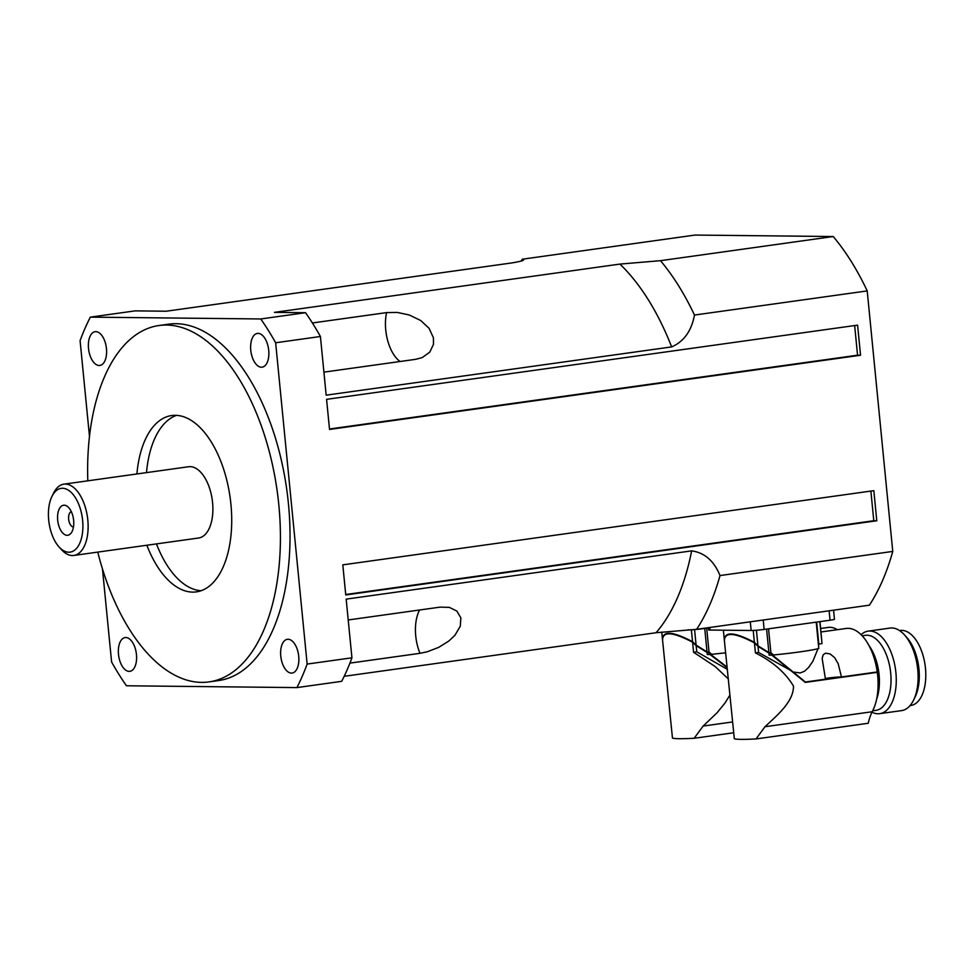<?xml version="1.0" encoding="UTF-8"?>
<svg xmlns="http://www.w3.org/2000/svg" width="974" height="974" viewBox="0 0 974 974"><rect width="100%" height="100%" fill="white"/><g stroke="black" fill="none" stroke-linecap="round" stroke-linejoin="round"><path stroke-width="1.46" d="M57.685 520.165A15.158 7.914 82 0 1 68.058 506.967A15.158 7.914 82 0 1 71.613 532.364A15.158 7.914 82 0 1 63.395 533.655A15.158 7.914 82 0 1 57.685 520.165M71.309 511.594A7.829 4.091 -98 0 0 68.655 519.215A7.829 4.091 -98 0 0 73.464 527.031M48.7 520.067A32.203 16.826 82 0 1 51.926 496.472A32.203 16.826 82 0 1 74.913 496.947A32.203 16.826 82 0 1 80.939 540.12A32.203 16.826 82 0 1 58.976 546.877A32.203 16.826 82 0 1 48.7 520.067M58.976 546.877L61.386 549.567A35.989 18.798 -98 0 0 73.841 555.448A35.989 18.798 -98 0 0 87.477 517.206A35.989 18.798 -98 0 0 63.882 484.163A35.989 18.798 -98 0 0 53.509 493.234L51.926 496.472M63.882 484.163L188.639 466.729A35.989 18.798 82 0 1 212.235 499.772A35.989 18.798 82 0 1 198.599 538.013L73.841 555.448M136.908 473.961A89.024 46.509 82 0 1 171.68 415.545A89.024 46.509 82 0 1 230.083 497.239A89.024 46.509 82 0 1 196.358 591.875A89.024 46.509 82 0 1 146.867 545.245M156.461 543.894A89.024 46.509 -98 0 0 201.07 590.731M176.562 415.35A89.024 46.509 -98 0 0 146.502 472.621M106.47 348.655A17.045 8.912 82 0 1 99.859 365.445A17.045 8.912 82 0 1 88.512 348.461A17.045 8.912 82 0 1 95.123 331.684A17.045 8.912 82 0 1 106.47 348.655M298.726 656.281A17.045 8.912 82 0 1 292.103 673.058A17.045 8.912 82 0 1 280.768 656.086A17.045 8.912 82 0 1 287.379 639.297A17.045 8.912 82 0 1 298.726 656.281M268.727 350.384A17.045 8.912 82 0 1 262.116 367.174A17.045 8.912 82 0 1 250.768 350.202A17.045 8.912 82 0 1 257.392 333.412A17.045 8.912 82 0 1 268.727 350.384M136.457 654.54A17.045 8.912 82 0 1 129.846 671.329A17.045 8.912 82 0 1 118.499 654.358A17.045 8.912 82 0 1 125.122 637.568A17.045 8.912 82 0 1 136.457 654.54M87.806 480.815A179.934 94.015 82 0 1 159.115 325.499A179.934 94.015 82 0 1 277.127 490.701A179.934 94.015 82 0 1 208.923 681.922A179.934 94.015 82 0 1 97.765 552.1M159.115 325.499L168.709 324.159A179.934 94.015 82 0 1 286.733 489.362A179.934 94.015 82 0 1 218.517 680.582L208.923 681.922M102.477 568.974L111.596 661.979A246.227 128.653 -98 0 0 126.474 685.781L296.912 687.595A246.227 128.653 -98 0 0 307.139 664.073L351.931 657.815A246.227 128.653 82 0 1 341.691 681.337L296.912 687.595M260.764 318.961L305.544 312.703A246.227 128.653 82 0 1 320.422 336.505L275.642 342.763A246.227 128.653 -98 0 0 260.764 318.961L90.326 317.134A246.227 128.653 -98 0 0 80.087 340.669L89.498 436.571M521.053 261.142A227.295 118.755 82 0 1 522.308 259.206C525.936 259.912 522.393 261.166 511.715 262.943L166.225 311.217L135.106 310.876L90.326 317.134M320.422 336.505L326.168 395.176L671.658 346.902C683.87 341.606 691.479 330.99 694.474 315.052L867.213 290.909L892.756 551.418L720.017 575.561A227.295 118.755 82 0 1 696.641 629.314L656.05 632.735L344.175 676.309M523.111 260.143L522.308 259.206L695.046 235.063L833.233 236.536L660.494 260.679L619.902 264.088L274.425 312.362L305.544 312.703M275.642 342.763L307.139 664.073M720.017 575.561C714.015 560.878 704.567 552.648 691.65 550.858L346.172 599.132L351.931 657.815M342.811 564.859L873.824 490.665L876.783 520.761L345.758 594.956L342.811 564.859M326.582 399.352L857.595 325.146L860.553 355.242L329.529 429.449L326.582 399.352M312.386 322.966L386.593 312.605L397.295 312.435L409.323 314.992L420.744 320.543L429.059 328.287L433.43 337.82L433.467 344.382L429.778 352.138L422.351 357.519L415.776 359.309L323.916 372.141M348.217 619.963L440.078 607.131L449.343 607.374L456.843 611.051L460.86 617.845L460.288 626.185L454.931 635.291L448.868 641.026L438.629 647.406L427.33 651.752L420.001 653.311L349.909 663.111M660.494 260.679A227.295 118.755 82 0 1 694.474 315.052M696.641 629.314L869.38 605.183A227.295 118.755 82 0 0 892.756 551.418M329.492 428.998L857.558 355.206L854.648 325.559M860.553 355.242L857.558 355.206M870.878 491.079L873.788 520.725L876.783 520.761M345.721 594.517L873.788 520.725M833.233 236.536A227.295 118.755 82 0 1 867.213 290.909M770.921 653.152L771.128 655.185A48.493 3.239 -5.6 0 0 773.502 654.966L770.921 653.152L768.936 653.14L758.016 646.322L754.436 642.864C734.518 632.43 724.51 631.761 724.413 640.843L734.323 738.706A48.493 3.239 -5.6 0 0 756.019 738.937L868.26 723.256A48.822 25.507 82 0 1 872.193 711.738A47.349 24.74 -98 0 0 874.104 657.937A47.349 24.74 -98 0 0 846.175 628.461L820.985 631.98M772.467 655.064L805.364 682.007L825.465 679.195L822.141 658.375L823.274 654.662L825.575 653.201L830.104 653.931L834.718 657.73L838.176 663.708L841.463 676.954L877.233 671.963A47.349 24.74 82 0 1 877.282 672.34L805.279 682.397L771.834 655.125M841.463 676.954A9.472 0.633 -5.6 0 0 825.38 678.525M818.562 646.066L818.805 644.058L822.007 643.619L819.974 621.631M793.895 672.084L800.202 672.961L804.573 671.208L808.554 667.519L812.815 661.334L818.002 648.721M754.436 642.864L755.422 652.921L758.612 652.47L792.921 671.707M755.422 652.921C772.723 661.577 785.409 672.632 793.481 686.086C793.664 701.779 777.155 715.281 764.98 726.726L872.193 711.738M876.563 699.405A37.876 19.797 -98 0 0 879.072 674.678A37.876 19.797 -98 0 0 869.064 645.713M873.081 654.869A41.675 21.769 82 0 1 877.878 675.152A41.675 21.769 82 0 1 877.915 689.495M872.667 710.825L875.991 710.363A37.876 19.797 -98 0 0 890.699 673.058A37.876 19.797 -98 0 0 867.055 635.231A37.876 19.797 -98 0 0 865.509 635.328L862.185 635.791M871.961 712.189A41.675 21.769 -98 0 0 879.717 713.662A41.675 21.769 -98 0 0 895.897 672.632A41.675 21.769 -98 0 0 868.187 631.128A41.675 21.769 -98 0 0 861.113 634.683M868.187 631.128L890.029 628.072A41.675 21.769 82 0 1 904.456 634.89A41.675 21.769 82 0 1 917.751 669.576A41.675 21.769 82 0 1 913.575 700.111A41.675 21.769 82 0 1 901.571 710.618L879.717 713.662M913.575 700.111L915.158 696.86A37.876 19.797 -98 0 0 918.957 669.114A37.876 19.797 -98 0 0 906.867 637.568L904.456 634.89M724.388 640.575L724.364 640.308C724.449 631.213 734.457 631.883 754.387 642.329L757.955 645.786L768.888 652.604L770.872 652.604L773.405 654.893M877.282 672.34L874.737 672.304M764.98 726.726L756.019 738.937M753.219 630.446L754.387 642.329M758.612 652.47L758.016 646.322M757.955 645.786L756.433 630.251M768.936 653.14L769.143 655.161A9.472 0.633 174.4 0 1 771.128 655.185M766.587 629.082L768.888 652.604M768.535 628.814L770.872 652.604M774.123 654.905A48.493 3.239 -5.6 0 0 818.793 648.526L816.212 622.155M816.65 622.094L818.805 644.058M899.538 630.568L900.268 630.47A37.876 19.797 82 0 1 901.814 630.373A37.876 19.797 82 0 1 925.3 666.727A37.876 19.797 82 0 1 910.751 705.505L910.02 705.602M819.852 621.643L822.007 643.619M708.402 627.67L708.609 629.861A9.472 0.633 -5.6 0 0 710.046 630.056L751.149 630.495A9.472 0.633 -5.6 0 0 764.127 629.423L830.031 620.219A9.472 0.633 -5.6 0 0 834.462 619.245L833.574 610.187M709.072 652.495L709.267 654.528A48.493 3.239 -5.6 0 0 711.641 654.309L709.072 652.495L707.087 652.483L696.154 645.665L692.587 642.207C672.657 631.773 662.649 631.091 662.564 640.186L672.462 738.049A48.493 3.239 -5.6 0 0 694.158 738.28L733.446 732.789M692.587 642.207L693.573 652.263L696.763 651.813L727.201 669.26M693.573 652.263L715.208 666.569L728.126 678.732M729.757 695.363L725.046 702.972L717.047 712.785L703.131 726.068L732.375 721.977M820.644 628.461L828.18 627.414A41.675 21.769 82 0 1 837.348 629.703M710.606 654.406L726.981 667.044M662.539 639.918L662.503 639.65C662.6 630.555 672.608 631.225 692.526 641.671L696.106 645.117L707.027 651.935L709.011 651.947L711.544 654.236M727.042 667.58L709.973 654.467M703.131 726.068L694.158 738.28M691.37 629.788L692.526 641.671M696.763 651.813L696.154 645.665M696.106 645.117L694.584 629.594M707.087 652.483L707.282 654.504A9.472 0.633 174.4 0 1 709.267 654.528M704.726 628.425L707.027 651.935M706.686 628.157L709.011 651.947M712.262 654.248A48.493 3.239 -5.6 0 0 725.593 652.811M687.875 629.813L689.288 629.837A9.472 0.633 -5.6 0 0 702.278 628.766L708.427 627.913M386.593 312.605A34.09 17.812 -98 0 0 400.058 361.5M419.611 609.992A34.09 17.812 -98 0 0 420.001 653.311M691.65 550.858A212.137 110.841 82 0 1 656.05 632.735M619.902 264.088A212.137 110.841 82 0 1 671.658 346.902M830.031 620.219L829.105 610.808M764.127 629.423L763.214 620.012M751.149 630.495L750.297 621.826M710.046 630.056L709.79 627.475M723.365 630.202L724.364 640.308M661.76 632.016L662.503 639.65"/></g></svg>

